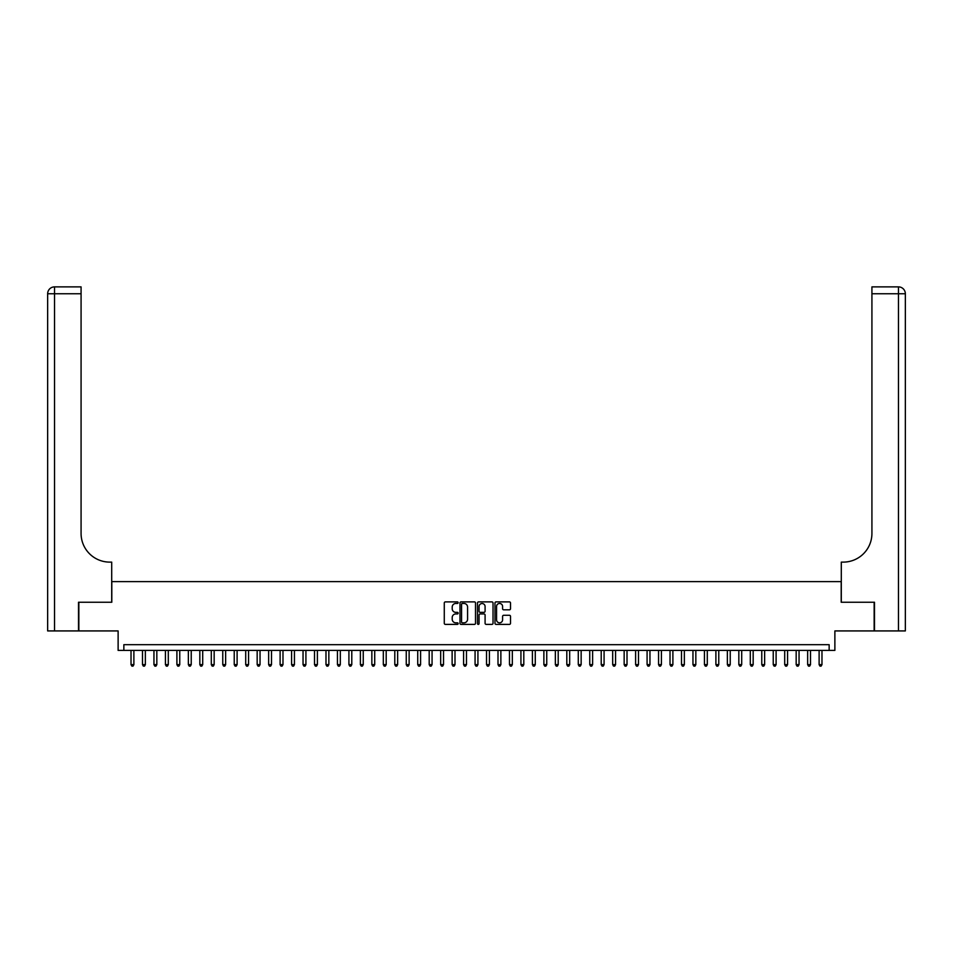 <?xml version="1.0" encoding="UTF-8"?>
<svg xmlns="http://www.w3.org/2000/svg" width="953" height="953" viewBox="0 0 953 953"><rect width="100%" height="100%" fill="white"/><g stroke="black" fill="none" stroke-linecap="round" stroke-linejoin="round"><path stroke-width="1.43" d="M458.155 602.677A0.786 0.786 0 0 0 457.369 601.891L445.408 601.891A1.12 1.12 0 0 0 444.277 603.011L444.277 623.274A1.12 1.12 0 0 0 445.408 624.394L457.369 624.394A0.786 0.786 0 0 0 458.155 623.607A0.786 0.786 0 0 0 457.369 622.821L455.82 622.821A3.598 3.598 0 0 1 452.21 619.224L452.21 617.532A3.598 3.598 0 0 1 455.82 613.935L457.369 613.935A0.786 0.786 0 0 0 458.155 613.148A0.786 0.786 0 0 0 457.369 612.35L455.82 612.35A3.598 3.598 0 0 1 452.21 608.753L452.21 607.061A3.598 3.598 0 0 1 455.82 603.463L457.369 603.463A0.786 0.786 0 0 0 458.155 602.677M509.402 609.825A1.12 1.12 0 0 0 510.522 608.693L510.522 603.011A1.12 1.12 0 0 0 509.402 601.891L496.12 601.891A1.12 1.12 0 0 0 494.988 603.011L494.988 623.274A1.12 1.12 0 0 0 496.12 624.394L509.402 624.394A1.12 1.12 0 0 0 510.522 623.274L510.522 616.412A1.12 1.12 0 0 0 509.402 615.281L503.708 615.281A1.12 1.12 0 0 0 502.588 616.412L502.588 619.807A3.014 3.014 0 0 1 499.575 622.821A3.014 3.014 0 0 1 496.561 619.807L496.561 606.477A3.014 3.014 0 0 1 499.575 603.463A3.014 3.014 0 0 1 502.588 606.477L502.588 608.693A1.12 1.12 0 0 0 503.708 609.825L509.402 609.825M829.146 650.411L834.876 650.411L834.876 630.922L874.151 630.922L874.151 602.248L841.189 602.248L841.189 581.604L111.811 581.604L111.811 602.248L78.849 602.248L78.849 630.922L118.124 630.922L118.124 650.411L829.146 650.411L829.146 644.681L123.854 644.681L123.854 650.411M475.511 603.011A1.12 1.12 0 0 0 474.391 601.891L461.109 601.891A1.12 1.12 0 0 0 459.977 603.011L459.977 623.274A1.12 1.12 0 0 0 461.109 624.394L474.391 624.394A1.12 1.12 0 0 0 475.511 623.274L475.511 603.011M478.609 601.891L491.891 601.891A1.12 1.12 0 0 1 493.023 603.011L493.023 623.274A1.12 1.12 0 0 1 491.891 624.394L486.209 624.394A1.12 1.12 0 0 1 485.089 623.274L485.089 615.054A1.12 1.12 0 0 0 483.957 613.935L480.181 613.935A1.12 1.12 0 0 0 479.061 615.054L479.061 623.607A0.786 0.786 0 0 1 478.275 624.394A0.786 0.786 0 0 1 477.489 623.607L477.489 603.011A1.12 1.12 0 0 1 478.609 601.891M462.348 603.463A0.786 0.786 0 0 0 461.562 604.25L461.562 622.035A0.786 0.786 0 0 0 462.348 622.821L463.98 622.821A3.598 3.598 0 0 0 467.578 619.224L467.578 607.061A3.598 3.598 0 0 0 463.98 603.463L462.348 603.463M485.089 606.525A3.014 3.014 0 0 0 482.075 603.523A3.014 3.014 0 0 0 479.061 606.525L479.061 611.23A1.12 1.12 0 0 0 480.181 612.35L483.957 612.35A1.12 1.12 0 0 0 485.089 611.23L485.089 606.525M131.026 650.411L131.026 664.634L133.885 664.634L133.885 650.411M133.885 664.634L133.027 666.123L131.883 666.123L131.026 664.634M78.503 602.248L111.704 602.248L111.704 562.115L109.75 562.115A28.673 28.673 0 0 1 81.076 533.442L81.076 293.75L54.535 293.75L54.535 630.922L78.503 630.922L78.503 602.248M54.535 630.922L47.65 630.922L47.65 293.75A6.885 6.885 0 0 1 54.535 286.877L81.076 286.877L81.076 293.75M47.65 562.115L47.65 293.75L54.535 293.75L54.535 286.877M109.75 562.115A28.673 28.673 0 0 1 81.076 533.442M874.497 602.248L841.296 602.248L841.296 562.115L843.25 562.115A28.673 28.673 0 0 0 871.924 533.442L871.924 286.877L898.465 286.877A6.885 6.885 0 0 1 905.35 293.75L905.35 630.922L874.497 630.922L874.497 602.248M843.25 562.115A28.673 28.673 0 0 0 871.924 533.442M905.35 293.75A6.885 6.885 0 0 0 898.465 286.877A6.885 6.885 0 0 1 905.35 293.75L871.924 293.75M142.485 650.411L142.485 664.634L145.356 664.634L145.356 650.411M145.356 664.634L144.499 666.123L143.355 666.123L142.485 664.634M153.957 650.411L153.957 664.634L156.828 664.634L156.828 650.411M156.828 664.634L155.97 666.123L154.815 666.123L153.957 664.634M165.429 650.411L165.429 664.634L168.3 664.634L168.3 650.411M168.3 664.634L167.43 666.123L166.287 666.123L165.429 664.634M176.901 650.411L176.901 664.634L179.76 664.634L179.76 650.411M179.76 664.634L178.902 666.123L177.758 666.123L176.901 664.634M188.36 650.411L188.36 664.634L191.231 664.634L191.231 650.411M191.231 664.634L190.374 666.123L189.218 666.123L188.36 664.634M199.832 650.411L199.832 664.634L202.703 664.634L202.703 650.411M202.703 664.634L201.833 666.123L200.69 666.123L199.832 664.634M211.304 650.411L211.304 664.634L214.163 664.634L214.163 650.411M214.163 664.634L213.305 666.123L212.162 666.123L211.304 664.634M222.764 650.411L222.764 664.634L225.635 664.634L225.635 650.411M225.635 664.634L224.777 666.123L223.633 666.123L222.764 664.634M234.235 650.411L234.235 664.634L237.106 664.634L237.106 650.411M237.106 664.634L236.249 666.123L235.093 666.123L234.235 664.634M245.707 650.411L245.707 664.634L248.566 664.634L248.566 650.411M248.566 664.634L247.709 666.123L246.565 666.123L245.707 664.634M257.167 650.411L257.167 664.634L260.038 664.634L260.038 650.411M260.038 664.634L259.18 666.123L258.037 666.123L257.167 664.634M268.639 650.411L268.639 664.634L271.51 664.634L271.51 650.411M271.51 664.634L270.652 666.123L269.496 666.123L268.639 664.634M280.111 650.411L280.111 664.634L282.981 664.634L282.981 650.411M282.981 664.634L282.112 666.123L280.968 666.123L280.111 664.634M291.582 650.411L291.582 664.634L294.441 664.634L294.441 650.411M294.441 664.634L293.584 666.123L292.44 666.123L291.582 664.634M303.042 650.411L303.042 664.634L305.913 664.634L305.913 650.411M305.913 664.634L305.055 666.123L303.9 666.123L303.042 664.634M314.514 650.411L314.514 664.634L317.385 664.634L317.385 650.411M317.385 664.634L316.515 666.123L315.372 666.123L314.514 664.634M325.986 650.411L325.986 664.634L328.845 664.634L328.845 650.411M328.845 664.634L327.987 666.123L326.843 666.123L325.986 664.634M337.445 650.411L337.445 664.634L340.316 664.634L340.316 650.411M340.316 664.634L339.459 666.123L338.315 666.123L337.445 664.634M348.917 650.411L348.917 664.634L351.788 664.634L351.788 650.411M351.788 664.634L350.918 666.123L349.775 666.123L348.917 664.634M360.389 650.411L360.389 664.634L363.248 664.634L363.248 650.411M363.248 664.634L362.39 666.123L361.247 666.123L360.389 664.634M371.849 650.411L371.849 664.634L374.72 664.634L374.72 650.411M374.72 664.634L373.862 666.123L372.718 666.123L371.849 664.634M383.32 650.411L383.32 664.634L386.191 664.634L386.191 650.411M386.191 664.634L385.334 666.123L384.178 666.123L383.32 664.634M394.792 650.411L394.792 664.634L397.651 664.634L397.651 650.411M397.651 664.634L396.793 666.123L395.65 666.123L394.792 664.634M406.252 650.411L406.252 664.634L409.123 664.634L409.123 650.411M409.123 664.634L408.265 666.123L407.122 666.123L406.252 664.634M417.724 650.411L417.724 664.634L420.595 664.634L420.595 650.411M420.595 664.634L419.737 666.123L418.581 666.123L417.724 664.634M429.195 650.411L429.195 664.634L432.066 664.634L432.066 650.411M432.066 664.634L431.197 666.123L430.053 666.123L429.195 664.634M440.667 650.411L440.667 664.634L443.526 664.634L443.526 650.411M443.526 664.634L442.668 666.123L441.525 666.123L440.667 664.634M452.127 650.411L452.127 664.634L454.998 664.634L454.998 650.411M454.998 664.634L454.14 666.123L452.985 666.123L452.127 664.634M463.599 650.411L463.599 664.634L466.47 664.634L466.47 650.411M466.47 664.634L465.6 666.123L464.456 666.123L463.599 664.634M475.07 650.411L475.07 664.634L477.929 664.634L477.929 650.411M477.929 664.634L477.072 666.123L475.928 666.123L475.07 664.634M486.53 650.411L486.53 664.634L489.401 664.634L489.401 650.411M489.401 664.634L488.544 666.123L487.4 666.123L486.53 664.634M498.002 650.411L498.002 664.634L500.873 664.634L500.873 650.411M500.873 664.634L500.015 666.123L498.86 666.123L498.002 664.634M509.474 650.411L509.474 664.634L512.333 664.634L512.333 650.411M512.333 664.634L511.475 666.123L510.331 666.123L509.474 664.634M520.934 650.411L520.934 664.634L523.805 664.634L523.805 650.411M523.805 664.634L522.947 666.123L521.803 666.123L520.934 664.634M532.405 650.411L532.405 664.634L535.276 664.634L535.276 650.411M535.276 664.634L534.419 666.123L533.263 666.123L532.405 664.634M543.877 650.411L543.877 664.634L546.748 664.634L546.748 650.411M546.748 664.634L545.878 666.123L544.735 666.123L543.877 664.634M555.349 650.411L555.349 664.634L558.208 664.634L558.208 650.411M558.208 664.634L557.35 666.123L556.207 666.123L555.349 664.634M566.809 650.411L566.809 664.634L569.68 664.634L569.68 650.411M569.68 664.634L568.822 666.123L567.666 666.123L566.809 664.634M578.28 650.411L578.28 664.634L581.151 664.634L581.151 650.411M581.151 664.634L580.282 666.123L579.138 666.123L578.28 664.634M589.752 650.411L589.752 664.634L592.611 664.634L592.611 650.411M592.611 664.634L591.753 666.123L590.61 666.123L589.752 664.634M601.212 650.411L601.212 664.634L604.083 664.634L604.083 650.411M604.083 664.634L603.225 666.123L602.082 666.123L601.212 664.634M612.684 650.411L612.684 664.634L615.555 664.634L615.555 650.411M615.555 664.634L614.685 666.123L613.541 666.123L612.684 664.634M624.155 650.411L624.155 664.634L627.014 664.634L627.014 650.411M627.014 664.634L626.157 666.123L625.013 666.123L624.155 664.634M635.615 650.411L635.615 664.634L638.486 664.634L638.486 650.411M638.486 664.634L637.628 666.123L636.485 666.123L635.615 664.634M647.087 650.411L647.087 664.634L649.958 664.634L649.958 650.411M649.958 664.634L649.1 666.123L647.945 666.123L647.087 664.634M658.559 650.411L658.559 664.634L661.418 664.634L661.418 650.411M661.418 664.634L660.56 666.123L659.416 666.123L658.559 664.634M670.019 650.411L670.019 664.634L672.889 664.634L672.889 650.411M672.889 664.634L672.032 666.123L670.888 666.123L670.019 664.634M681.49 650.411L681.49 664.634L684.361 664.634L684.361 650.411M684.361 664.634L683.504 666.123L682.348 666.123L681.49 664.634M692.962 650.411L692.962 664.634L695.833 664.634L695.833 650.411M695.833 664.634L694.963 666.123L693.82 666.123L692.962 664.634M704.434 650.411L704.434 664.634L707.293 664.634L707.293 650.411M707.293 664.634L706.435 666.123L705.291 666.123L704.434 664.634M715.894 650.411L715.894 664.634L718.765 664.634L718.765 650.411M718.765 664.634L717.907 666.123L716.751 666.123L715.894 664.634M727.365 650.411L727.365 664.634L730.236 664.634L730.236 650.411M730.236 664.634L729.367 666.123L728.223 666.123L727.365 664.634M738.837 650.411L738.837 664.634L741.696 664.634L741.696 650.411M741.696 664.634L740.838 666.123L739.695 666.123L738.837 664.634M750.297 650.411L750.297 664.634L753.168 664.634L753.168 650.411M753.168 664.634L752.31 666.123L751.167 666.123L750.297 664.634M761.769 650.411L761.769 664.634L764.64 664.634L764.64 650.411M764.64 664.634L763.782 666.123L762.626 666.123L761.769 664.634M773.24 650.411L773.24 664.634L776.099 664.634L776.099 650.411M776.099 664.634L775.242 666.123L774.098 666.123L773.24 664.634M784.7 650.411L784.7 664.634L787.571 664.634L787.571 650.411M787.571 664.634L786.713 666.123L785.57 666.123L784.7 664.634M796.172 650.411L796.172 664.634L799.043 664.634L799.043 650.411M799.043 664.634L798.185 666.123L797.03 666.123L796.172 664.634M807.644 650.411L807.644 664.634L810.515 664.634L810.515 650.411M810.515 664.634L809.645 666.123L808.501 666.123L807.644 664.634M819.115 650.411L819.115 664.634L821.974 664.634L821.974 650.411M821.974 664.634L821.117 666.123L819.973 666.123L819.115 664.634M898.465 630.922L898.465 286.877"/></g></svg>
